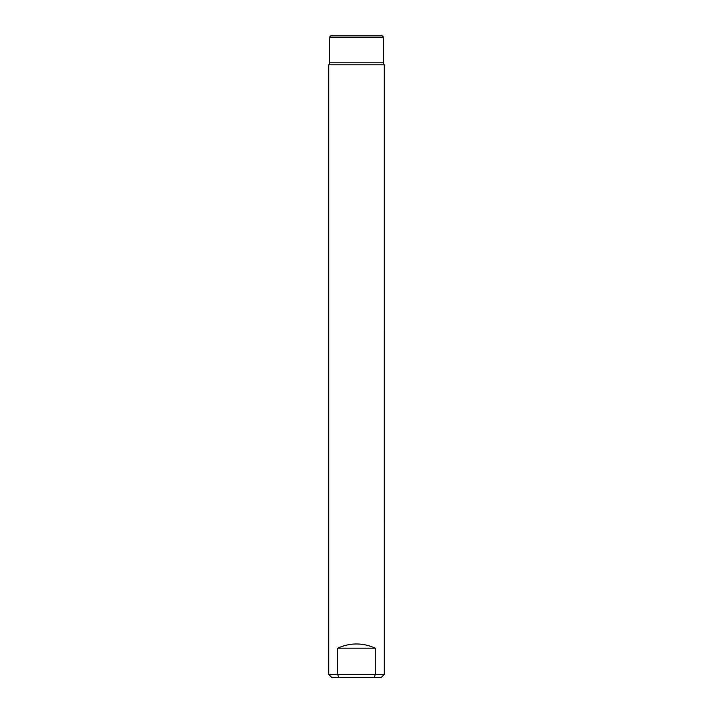 <?xml version="1.0" encoding="UTF-8"?>
<svg xmlns="http://www.w3.org/2000/svg" width="713" height="713" viewBox="0 0 713 713"><rect width="100%" height="100%" fill="white"/><g stroke="black" fill="none" stroke-linecap="round" stroke-linejoin="round"><path stroke-width="1.07" d="M383.478 62.806L383.478 37.112L382.025 35.65L330.975 35.65L329.522 37.112L329.522 62.806L383.478 62.806A2.914 2.914 0 0 0 384.262 64.794L384.28 674.436L375.341 674.436L374.165 677.35L331.634 677.35L328.72 674.436L328.72 64.821L384.28 64.821M384.28 674.436L381.366 677.35L374.165 677.35M338.835 677.35L337.659 674.436L337.659 648.179C350.217 642.573 362.783 642.573 375.341 648.179L375.341 674.436L328.72 674.436M375.341 648.179L337.659 648.179M329.522 62.806A2.914 2.914 0 0 1 328.738 64.794L328.72 64.821M383.478 37.112L329.522 37.112M328.738 64.794L384.262 64.794"/></g></svg>
